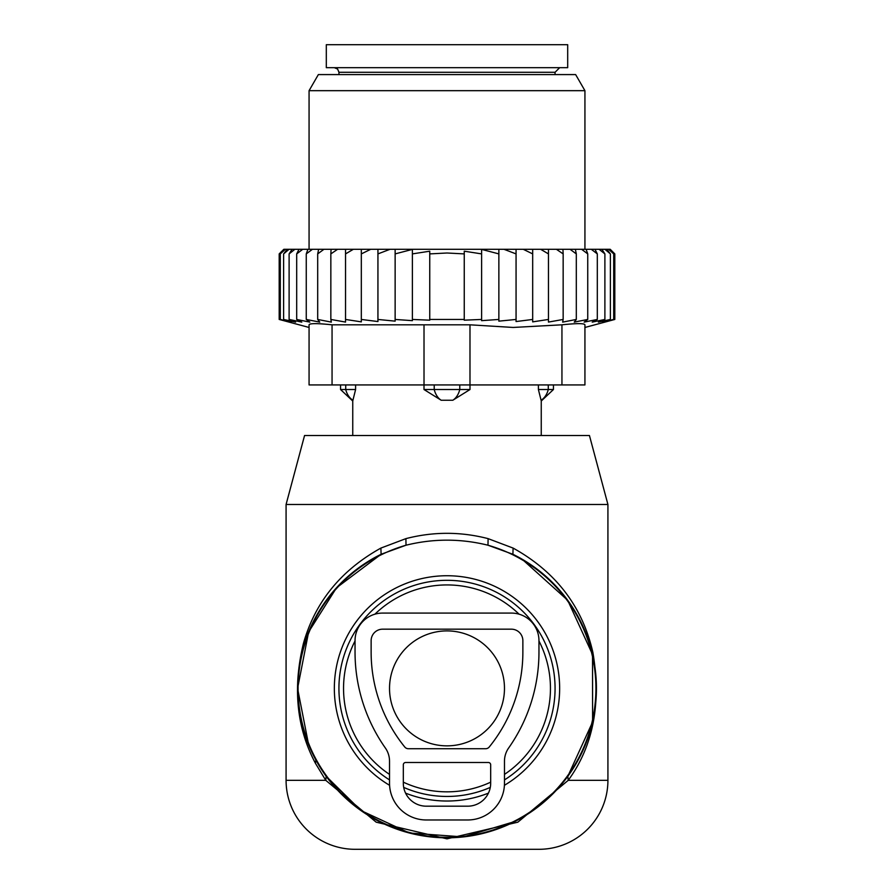 <?xml version="1.0" encoding="UTF-8"?>
<svg xmlns="http://www.w3.org/2000/svg" width="894" height="894" viewBox="0 0 894 894"><rect width="100%" height="100%" fill="white"/><g stroke="black" fill="none" stroke-linecap="round" stroke-linejoin="round"><path stroke-width="1.34" d="M519.09 614.189A103.447 103.447 0 0 0 374.91 614.189M355.041 640.987A103.447 103.447 0 0 0 389.527 774.394M403.317 782.161A103.447 103.447 0 0 0 490.683 782.161M504.473 774.394A103.447 103.447 0 0 0 538.959 640.987M607.92 504.473L286.08 504.473L304.563 435.501L589.437 435.501L607.92 504.473L607.92 780.339L568.226 780.339L517.838 822.178L447 838.851L376.173 822.178L325.774 780.339L315.448 763.32L315.861 760.023A149.421 149.421 0 0 0 518.643 819.519A149.421 149.421 0 0 0 512.899 554.269L487.979 545.217C460.667 538.479 433.344 538.479 406.021 545.217L381.101 554.269A149.421 149.421 0 0 0 315.861 760.023L314.107 756.693M607.92 780.339A68.961 68.961 0 0 1 538.959 849.3L355.041 849.3A68.961 68.961 0 0 1 286.08 780.339L286.08 504.473M308.642 744.836L297.579 688.425L308.62 631.991L336.535 587.76L381.101 554.269L380.9 548.078C340.916 570.283 315.09 602.075 303.424 643.468C292.617 687.989 296.629 727.939 315.448 763.32M315.861 760.023L326.165 776.283L360.93 810.523L409.34 832.984L463.271 836.918L514.81 821.53M567.791 776.35L592.599 721.994L592.532 654.509L567.69 600.276L522.096 559.197L512.899 554.269L513.1 548.078L488.102 538.635C460.701 531.55 433.299 531.55 405.898 538.635L380.9 548.078M567.835 776.283L568.226 780.339C593.27 746.077 601.483 703.433 592.878 652.396C582.441 606.59 555.856 571.814 513.1 548.078M286.08 780.339L325.774 780.339L326.165 776.283M405.898 538.635L406.021 545.217A148.907 148.907 0 0 0 316.32 759.777A148.907 148.907 0 0 0 518.397 819.06A148.907 148.907 0 0 0 487.979 545.217L488.102 538.635M389.527 688.38A57.473 57.473 0 0 0 447 745.853A57.473 57.473 0 0 0 504.473 688.38A57.473 57.473 0 0 0 447 630.907A57.473 57.473 0 0 0 389.527 688.38M567.69 44.7L326.31 44.7L326.31 67.687L567.69 67.687L567.69 44.7M538.4 384.934L538.4 389.527L541.071 400.244A18.394 13.231 -90 0 0 548.279 389.527L538.4 389.527L541.071 400.244M541.25 435.501L541.25 401.015L553.442 389.527L548.279 389.527L548.279 384.934M469.998 384.934L469.998 389.527L424.002 389.527L441.178 400.244A18.394 12.773 -90 0 1 434.227 389.527L434.227 384.934M469.998 389.527L452.822 400.244L441.178 400.244M355.6 384.934L355.6 389.527L340.558 389.527L352.75 401.026L352.929 400.244A18.394 13.231 -90 0 1 345.721 389.527L345.721 384.934M424.002 384.934L424.002 389.527M355.6 389.527L352.929 400.244L355.6 389.527M280.403 252.678L283.834 249.303L279.185 253.896L279.185 319.449L281.912 320.175M614.815 319.449L584.933 327.461L584.933 324.813L584.933 384.934L309.067 384.934L309.067 324.813L309.067 327.461L279.185 319.449L289.388 322.119L280.291 319.449L291.478 322.119L283.621 319.449L295.623 322.119L289.108 319.449L301.781 322.119L296.685 319.449L309.86 322.119L306.262 319.449L319.761 322.119L317.694 319.449L331.35 322.119L330.847 319.449L345.542 322.086L345.542 319.449L361.321 321.874L361.321 319.449L377.938 321.549L377.938 319.449L395.137 321.147L395.137 319.449L412.391 320.655L412.391 319.449L429.746 320.175L429.746 319.449L464.254 319.449L464.254 320.175L481.609 319.449L481.609 320.655L498.863 319.449L498.863 321.147L516.062 319.449L516.062 321.549L532.679 319.449L532.679 321.874L548.458 319.449L548.458 322.086L563.153 319.449L562.65 322.119L576.306 319.449L574.239 322.119L587.738 319.449L584.14 322.119L597.315 319.449L592.219 322.119L604.892 319.449L598.377 322.119L610.379 319.449L602.522 322.119L613.709 319.449L604.612 322.119L614.815 319.449L614.815 253.896L610.222 249.303L283.834 249.303M280.291 319.449L280.291 253.896L284.437 249.303M285.387 249.303L280.291 253.896M283.621 319.449L283.621 253.896L287.197 249.303M289.086 249.303L283.621 253.896M292.081 249.303L289.108 253.896L294.886 249.303M299.009 249.303L296.685 253.896L302.697 249.303M307.905 249.303L306.262 253.896L312.408 249.303M318.633 249.303L317.694 253.896L323.919 249.303M331.071 249.303L330.847 253.896L337.597 249.303M345.542 249.303L345.542 253.896L353.342 249.303M370.719 249.303L361.321 253.896L361.321 249.303M390.019 249.303L377.938 253.896L377.938 249.303M498.863 249.303L498.863 253.896L481.609 249.392L481.609 253.896L464.254 251.192L464.254 253.896L447 253.002L429.746 253.896L429.746 251.192L412.391 253.896L412.391 249.392L395.137 253.896L395.137 249.303M498.863 319.449L498.863 253.896M503.981 249.303L516.062 253.896L516.062 249.303M516.062 319.449L516.062 253.896M523.281 249.303L532.679 253.896L532.679 249.303M532.679 319.449L532.679 253.896M540.658 249.303L548.458 253.896L548.458 249.303M548.458 319.449L548.458 253.896M556.403 249.303L563.153 253.896L562.929 249.303M563.153 319.449L563.153 253.896M576.306 319.449L576.306 253.896L570.081 249.303M575.367 249.303L576.306 253.896M587.738 319.449L587.738 253.896L581.592 249.303M586.095 249.303L587.738 253.896M597.315 319.449L597.315 253.896L591.303 249.303M594.991 249.303L597.315 253.896M604.892 319.449L604.892 253.896L599.114 249.303M601.919 249.303L604.892 253.896M610.379 319.449L610.379 253.896L604.914 249.303M606.803 249.303L610.379 253.896M613.709 319.449L613.709 253.896L608.613 249.303M609.563 249.303L613.709 253.896M610.166 249.303L613.597 252.678M412.391 319.449L412.391 253.896M429.746 319.449L429.746 253.896M464.254 319.449L464.254 253.896M481.609 319.449L481.609 253.896M469.987 384.934L469.987 324.813L513.145 327.45L561.946 324.813C576.686 323.259 584.352 323.259 584.933 324.813L584.933 384.934M332.054 384.934L332.054 324.813L469.987 324.813M318.365 74.582L575.635 74.582L584.933 90.674L309.067 90.674L318.365 74.582M332.054 324.813C317.314 323.259 309.659 323.259 309.067 324.813M395.137 319.449L395.137 253.896M377.938 319.449L377.938 253.896M361.321 319.449L361.321 253.896M345.542 322.086L345.542 253.896M330.847 319.449L330.847 253.896M317.694 319.449L317.694 253.896M306.262 319.449L306.262 253.896M296.685 319.449L296.685 253.896M289.108 319.449L289.108 253.896M538.959 640.674A27.591 27.591 0 0 0 511.368 613.083L382.632 613.083A27.591 27.591 0 0 0 355.041 640.674L355.041 652.162A166.664 166.664 0 0 0 385.348 747.987A22.987 22.987 0 0 1 389.527 761.207L389.527 783.2A36.777 36.777 0 0 0 426.315 819.977L467.685 819.977A36.777 36.777 0 0 0 504.473 783.2L504.473 761.207A22.987 22.987 0 0 1 508.652 747.987A166.664 166.664 0 0 0 538.959 652.162L538.959 640.674M382.632 629.175A11.499 11.499 0 0 0 371.133 640.674L371.133 652.162A150.572 150.572 0 0 0 404.77 747.015A4.593 4.593 0 0 0 408.334 748.714L485.666 748.714A4.593 4.593 0 0 0 489.23 747.015A150.572 150.572 0 0 0 522.867 652.162L522.867 640.674A11.499 11.499 0 0 0 511.368 629.175L382.632 629.175M405.619 762.504L488.381 762.504A2.302 2.302 0 0 1 490.683 764.806L490.683 783.2A22.987 22.987 0 0 1 467.685 806.187L426.315 806.187A22.987 22.987 0 0 1 403.317 783.2L403.317 764.806A2.302 2.302 0 0 1 405.619 762.504M389.583 785.301A112.644 112.644 0 0 1 392.991 589.526A112.644 112.644 0 0 1 545.854 634.371A112.644 112.644 0 0 1 504.417 785.301M488.426 793.134A112.644 112.644 0 0 1 405.574 793.134M504.473 779.903A108.073 108.073 0 0 0 541.842 636.573A108.073 108.073 0 0 0 395.193 593.538A108.073 108.073 0 0 0 389.527 779.903M403.708 787.402A108.073 108.073 0 0 0 490.292 787.402M559.644 67.687L555.051 72.291L338.949 72.291L337.63 69.061L334.356 67.687M459.773 384.934L459.773 389.527A18.394 12.773 -90 0 1 452.822 400.244M561.946 384.934L561.946 324.813M424.013 384.934L424.013 324.813M338.949 72.291L338.949 74.582M555.051 72.291L555.051 74.582M553.442 384.934L553.442 389.527M340.558 384.934L340.558 389.527M352.75 401.026L352.75 435.501M309.067 249.303L309.067 90.674M584.933 249.303L584.933 90.674"/></g></svg>
